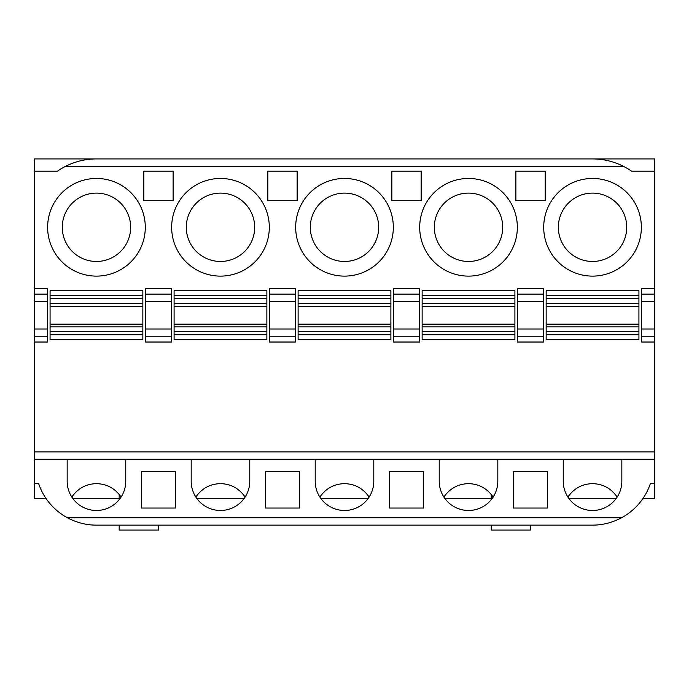 <?xml version="1.0" encoding="UTF-8"?>
<svg xmlns="http://www.w3.org/2000/svg" width="689" height="689" viewBox="0 0 689 689"><rect width="100%" height="100%" fill="white"/><g stroke="black" fill="none" stroke-linecap="round" stroke-linejoin="round"><path stroke-width="1.03" d="M34.45 451.889L34.45 459.21L654.55 459.21L654.55 451.889L34.45 451.889L34.45 171.139L57.471 171.139A68.357 68.357 0 0 1 65.679 166.256C75.669 161.338 85.927 158.892 96.46 158.926L592.54 158.926C603.064 158.892 613.331 161.329 623.321 166.256A68.357 68.357 0 0 1 631.529 171.139L654.55 171.139L654.55 158.926L592.54 158.926A68.357 68.357 0 0 1 623.321 166.256L65.679 166.256A68.357 68.357 0 0 1 69.003 164.688M75.041 162.371A68.357 68.357 0 0 1 80.88 160.726M87.658 159.495A68.357 68.357 0 0 1 96.46 158.926L34.45 158.926L34.45 171.139M143.82 200.43L143.82 171.139L173.12 171.139L173.12 200.43L143.82 200.43M142.847 334.708L50.073 334.708L50.073 339.591L142.847 339.591L142.847 290.758L50.073 290.758L50.073 295.641L142.847 295.641M142.847 326.887L50.073 326.887L50.073 331.693L142.847 331.693M267.84 171.139L297.14 171.139L297.14 200.43L267.84 200.43L267.84 171.139M47.636 227.284A48.824 48.824 0 0 1 120.876 185.005A48.824 48.824 0 0 1 120.876 269.571A48.824 48.824 0 0 1 47.636 227.284A48.824 48.824 0 0 1 120.876 185.005A48.824 48.824 0 0 1 120.876 269.571A48.824 48.824 0 0 1 47.636 227.284M62.286 227.284A34.174 34.174 0 0 0 96.46 261.467A34.174 34.174 0 0 0 130.643 227.284A34.174 34.174 0 0 0 96.46 193.109A34.174 34.174 0 0 0 62.286 227.284M195.857 497.053C201.799 488.423 210.007 483.945 220.48 483.626C230.953 483.945 239.161 488.423 245.103 497.053M298.113 334.708L390.887 334.708L390.887 339.591L298.113 339.591L298.113 324.149L390.887 324.149L390.887 303.47L298.113 303.47L298.113 290.758L390.887 290.758L390.887 295.641L298.113 295.641M298.113 326.887L390.887 326.887L390.887 324.149M390.887 334.708L390.887 331.693L298.113 331.693M319.877 497.053C325.819 488.423 334.027 483.945 344.5 483.626L344.5 483.626C354.973 483.945 363.181 488.423 369.123 497.053M390.887 326.887L390.887 331.693M315.2 459.21L315.2 481.18A29.3 29.3 0 0 0 344.5 510.48A29.3 29.3 0 0 0 373.8 481.18L373.8 459.21M389.423 471.422L389.423 508.043L423.597 508.043L423.597 471.422L389.423 471.422M393.324 227.284A48.824 48.824 0 0 0 320.084 185.005A48.824 48.824 0 0 0 320.084 269.571A48.824 48.824 0 0 0 393.324 227.284A48.824 48.824 0 0 0 320.084 185.005A48.824 48.824 0 0 0 320.084 269.571A48.824 48.824 0 0 0 393.324 227.284M419.696 336.206L393.324 336.206L393.324 328.998L419.696 328.998L419.696 342.028L393.324 342.028L393.324 288.321L419.696 288.321L419.696 328.998M419.696 301.351L393.324 301.351L393.324 294.143L419.696 294.143M298.113 298.656L390.887 298.656L390.887 295.641M391.86 171.139L391.86 200.43L421.16 200.43L421.16 171.139L391.86 171.139M390.887 298.656L390.887 303.47M298.113 324.149L298.113 303.47M298.113 306.2L390.887 306.2M310.326 227.284A34.174 34.174 0 0 1 344.5 193.109A34.174 34.174 0 0 1 378.674 227.284A34.174 34.174 0 0 1 344.5 261.467A34.174 34.174 0 0 1 310.326 227.284M515.88 171.139L515.88 200.43L545.18 200.43L545.18 171.139L515.88 171.139M422.133 334.708L514.907 334.708L514.907 339.591L422.133 339.591L422.133 306.2L514.907 306.2L514.907 303.47L422.133 303.47L422.133 290.758L514.907 290.758L514.907 295.641L422.133 295.641M422.133 306.2L422.133 303.47M530.513 525.13L530.513 530.074L491.24 530.074L491.24 525.13M546.153 334.708L638.927 334.708L638.927 339.591L546.153 339.591L546.153 324.149L638.927 324.149L638.927 303.47L546.153 303.47L546.153 290.758L638.927 290.758L638.927 295.641L546.153 295.641M638.927 334.708L638.927 331.693L546.153 331.693M422.133 298.656L514.907 298.656L514.907 295.641M514.907 298.656L514.907 303.47M422.133 326.887L514.907 326.887L514.907 306.2M514.907 326.887L514.907 331.693L422.133 331.693M514.907 334.708L514.907 331.693M546.153 326.887L638.927 326.887L638.927 324.149M517.344 301.351L517.344 288.321L543.716 288.321L543.716 301.351L517.344 301.351L517.344 328.998L543.716 328.998L543.716 342.028L517.344 342.028L517.344 328.998M543.716 301.351L543.716 328.998M568.744 498.276L616.336 498.276M643.104 498.276L654.55 498.276L654.55 483.626L650.364 483.626L654.55 483.626L654.55 459.21M517.344 227.284A48.824 48.824 0 0 0 444.104 185.005A48.824 48.824 0 0 0 444.104 269.571A48.824 48.824 0 0 0 517.344 227.284A48.824 48.824 0 0 0 444.104 185.005A48.824 48.824 0 0 0 444.104 269.571A48.824 48.824 0 0 0 517.344 227.284M546.153 298.656L638.927 298.656L638.927 295.641M638.927 298.656L638.927 303.47M638.927 326.887L638.927 331.693M641.364 227.284A48.824 48.824 0 0 0 568.124 185.005A48.824 48.824 0 0 0 568.124 269.571A48.824 48.824 0 0 0 641.364 227.284A48.824 48.824 0 0 0 568.124 185.005A48.824 48.824 0 0 0 568.124 269.571A48.824 48.824 0 0 0 641.364 227.284M621.53 517.801L67.47 517.801C76.841 522.718 86.504 525.164 96.46 525.13L592.54 525.13C602.462 525.139 612.125 522.693 621.53 517.801A61.037 61.037 0 0 0 650.364 483.626M558.357 227.284A34.174 34.174 0 0 1 592.54 193.109A34.174 34.174 0 0 1 626.714 227.284A34.174 34.174 0 0 1 592.54 261.467A34.174 34.174 0 0 1 558.357 227.284M249.78 459.21L249.78 481.18A29.3 29.3 0 0 1 220.48 510.48A29.3 29.3 0 0 1 191.18 481.18L191.18 459.21M125.76 459.21L125.76 481.18A29.3 29.3 0 0 1 96.46 510.48A29.3 29.3 0 0 1 67.16 481.18L67.16 459.21M34.45 459.21L34.45 483.626L38.636 483.626L34.45 483.626L34.45 498.276L45.896 498.276M67.47 517.801A61.037 61.037 0 0 1 38.636 483.626M621.84 459.21L621.84 481.18A29.3 29.3 0 0 1 592.54 510.48A29.3 29.3 0 0 1 563.24 481.18L563.24 459.21M497.82 459.21L497.82 481.18A29.3 29.3 0 0 1 468.52 510.48A29.3 29.3 0 0 1 439.22 481.18L439.22 459.21M513.443 508.043L513.443 471.422L547.617 471.422L547.617 508.043L513.443 508.043M299.577 508.043L265.403 508.043L265.403 471.422L299.577 471.422L299.577 508.043M175.557 508.043L175.557 471.422L141.383 471.422L141.383 508.043L175.557 508.043M654.55 451.889L654.55 171.139M654.55 294.143L654.55 288.321L641.364 288.321L641.364 294.143L654.55 294.143L654.55 301.351L641.364 301.351L641.364 294.143M641.364 336.206L641.364 342.028L654.55 342.028L654.55 336.206L641.364 336.206L641.364 328.998L654.55 328.998L654.55 336.206M269.304 294.143L295.676 294.143L295.676 301.351L295.676 288.321L269.304 288.321L269.304 301.351L295.676 301.351L295.676 342.028L269.304 342.028L269.304 336.206L295.676 336.206L295.676 328.998L269.304 328.998L269.304 336.206M171.656 227.284A48.824 48.824 0 0 1 244.896 185.005A48.824 48.824 0 0 1 244.896 269.571A48.824 48.824 0 0 1 171.656 227.284A48.824 48.824 0 0 1 244.896 185.005A48.824 48.824 0 0 1 244.896 269.571A48.824 48.824 0 0 1 171.656 227.284M47.636 336.206L47.636 342.028L34.45 342.028L34.45 336.206L47.636 336.206L47.636 328.998L34.45 328.998L34.45 336.206M34.45 294.143L34.45 288.321L47.636 288.321L47.636 294.143L34.45 294.143L34.45 301.351L47.636 301.351L47.636 294.143M171.656 336.206L171.656 342.028L145.284 342.028L145.284 336.206L171.656 336.206L171.656 328.998L145.284 328.998L145.284 336.206M145.284 294.143L145.284 288.321L171.656 288.321L171.656 294.143L145.284 294.143L145.284 328.998M196.684 498.276L244.276 498.276M320.704 498.276L368.296 498.276M444.724 498.276L491.24 498.276M158.453 525.13L158.453 530.074L119.18 530.074L119.18 525.13M119.18 494.426L119.18 499.68M422.133 324.149L514.907 324.149M434.337 227.284A34.174 34.174 0 0 1 468.52 193.109A34.174 34.174 0 0 1 502.694 227.284A34.174 34.174 0 0 1 468.52 261.467A34.174 34.174 0 0 1 434.337 227.284M266.867 334.708L174.093 334.708L174.093 339.591L266.867 339.591L266.867 324.149L174.093 324.149L174.093 303.47L266.867 303.47L266.867 290.758L174.093 290.758L174.093 295.641L266.867 295.641M266.867 324.149L266.867 306.2L174.093 306.2M145.284 301.351L171.656 301.351L171.656 294.143M119.18 498.276L72.664 498.276M254.663 227.284A34.174 34.174 0 0 0 220.48 193.109A34.174 34.174 0 0 0 186.306 227.284A34.174 34.174 0 0 0 220.48 261.467A34.174 34.174 0 0 0 254.663 227.284M142.847 298.656L50.073 298.656L50.073 295.641M50.073 298.656L50.073 303.47L142.847 303.47M171.656 301.351L171.656 328.998M34.45 328.998L34.45 301.351M47.636 301.351L47.636 328.998M174.093 334.708L174.093 331.693L266.867 331.693M71.837 497.053C77.779 488.423 85.987 483.945 96.46 483.626C106.933 483.945 115.141 488.423 121.083 497.053M266.867 326.887L174.093 326.887L174.093 324.149M174.093 326.887L174.093 331.693M50.073 334.708L50.073 331.693M50.073 326.887L50.073 303.47M266.867 306.2L266.867 303.47M266.867 298.656L174.093 298.656L174.093 303.47M174.093 298.656L174.093 295.641M142.847 324.149L50.073 324.149M142.847 306.2L50.073 306.2M269.304 301.351L269.304 328.998M493.143 497.053C487.201 488.423 478.993 483.945 468.52 483.626C458.047 483.945 449.839 488.423 443.897 497.053M617.163 497.053C611.221 488.423 603.013 483.945 592.54 483.626C582.067 483.945 573.859 488.423 567.917 497.053M491.24 494.426L491.24 499.68M654.55 328.998L654.55 301.351M641.364 301.351L641.364 328.998M546.153 324.149L546.153 303.47M546.153 306.2L638.927 306.2M543.716 336.206L517.344 336.206M517.344 294.143L543.716 294.143"/></g></svg>
